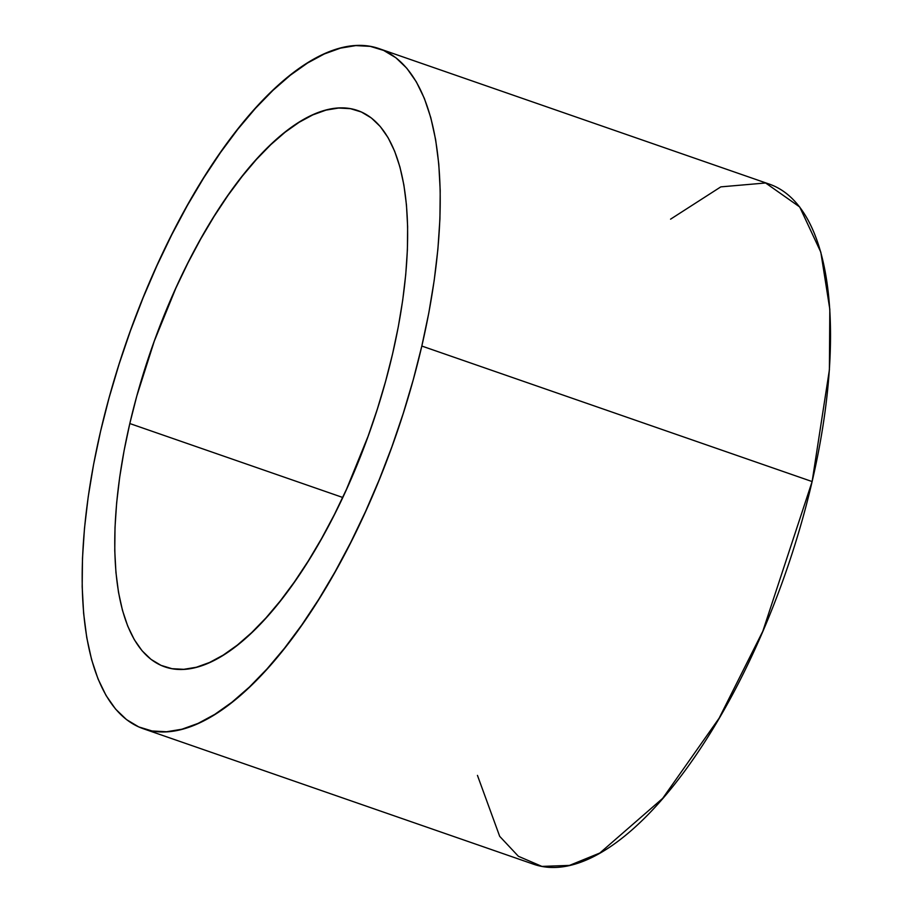 <?xml version="1.0" encoding="UTF-8"?>
<svg xmlns="http://www.w3.org/2000/svg" width="912" height="912" viewBox="0 0 912 912"><rect width="100%" height="100%" fill="white"/><g stroke="black" fill="none" stroke-linecap="round" stroke-linejoin="round"><path stroke-width="1.37" d="M143.161 728.677A359.898 142.603 109.1 0 1 100.571 431.308L93.583 464.482L88.202 496.915L84.485 528.322L82.479 558.372L82.183 586.804L83.619 613.309L86.765 637.659L91.588 659.615L98.04 678.961L106.066 695.503L115.596 709.103L126.517 719.602L138.738 726.921L152.133 730.991L166.588 731.755L181.955 729.212L198.075 723.398L214.81 714.358L231.99 702.183L249.455 686.987L267.022 668.918L284.544 648.147L301.838 624.88L318.744 599.332L335.092 571.767L350.721 542.423L365.495 511.609L379.267 479.609L391.898 446.743L403.275 413.307L413.284 379.631L421.823 346.047L812.125 481.559L421.823 346.047A359.898 142.603 109.1 0 1 143.161 728.677L533.452 864.177A359.898 142.603 -70.9 0 0 812.125 481.559L762.808 631.264L719.112 718.211L662.671 798.376L599.822 853.028L569.476 865.408L541.91 866.4L518.381 856.277L499.696 836.35L477.455 775.394M129.812 423.544A294.405 116.645 109.1 0 1 357.755 110.557A294.405 116.645 109.1 0 1 392.593 353.81A294.405 116.645 109.1 0 1 164.639 666.797A294.405 116.645 109.1 0 1 129.812 423.544L342.718 497.462L129.812 423.544L136.789 396.07L154.276 341.179L175.879 288.112L187.963 262.907L200.754 238.91L214.126 216.361L227.954 195.464L242.102 176.438L256.432 159.44L270.807 144.666L285.091 132.229L299.147 122.276L312.827 114.878L326.017 110.113L338.591 108.038L350.413 108.665L361.369 111.994L371.366 117.979L380.304 126.574L388.09 137.689L394.657 151.232L399.946 167.044L403.891 185.011L406.456 204.926L407.63 226.609L407.39 249.865L405.749 274.444L402.716 300.139L398.316 326.678L392.593 353.81L385.605 381.284L377.42 408.827L368.117 436.175L346.514 489.242L334.43 514.448L321.64 538.445L308.267 560.994L294.439 581.89L280.292 600.917L265.962 617.914L251.587 632.689L237.302 645.126L223.258 655.078L209.566 662.477L196.376 667.242L183.814 669.317L171.992 668.69L161.025 665.361L151.027 659.376L142.09 650.78L134.303 639.665L127.737 626.122L122.459 610.31L118.503 592.344L115.938 572.428L114.764 550.745L115.003 527.489L116.645 502.911L119.689 477.215L124.089 450.676L129.812 423.544M421.823 346.047L428.822 312.873L434.192 280.44L437.908 249.033L439.926 218.983L440.211 190.551L438.775 164.046L435.64 139.696L430.817 117.739L424.354 98.393L416.328 81.852L406.809 68.252L395.876 57.752L383.656 50.434L370.261 46.364L355.805 45.6L340.45 48.142L324.319 53.956L307.583 62.996L290.404 75.172L272.939 90.368L255.371 108.437L237.85 129.208L220.556 152.475L203.65 178.022L187.302 205.588L171.673 234.931L156.898 265.745L143.127 297.745L130.496 330.611L119.119 364.048L109.109 397.723L100.571 431.308A359.898 142.603 109.1 0 1 379.244 48.678A359.898 142.603 109.1 0 1 421.823 346.047M670.571 219.165L720.822 186.869L765.613 182.981L799.699 206.967L820.811 252.157L829.817 309.236L829.396 369.862L812.125 481.559A359.898 142.603 -70.9 0 0 769.534 184.19L379.244 48.678"/></g></svg>
